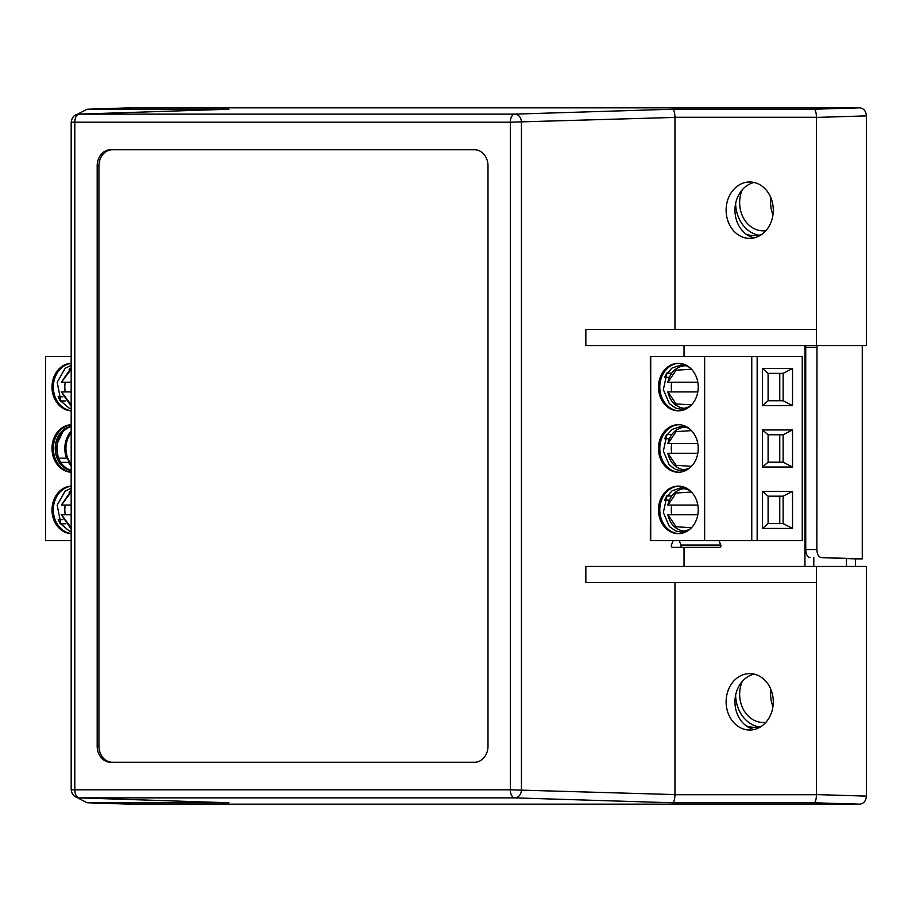 <?xml version="1.0" encoding="UTF-8"?>
<svg xmlns="http://www.w3.org/2000/svg" width="912" height="912" viewBox="0 0 912 912"><rect width="100%" height="100%" fill="white"/><g stroke="black" fill="none" stroke-linecap="round" stroke-linejoin="round"><path stroke-width="1.37" d="M71.182 540.599L45.6 540.599L45.6 356.353L71.182 356.353M71.182 486.13A23.78 19.882 -90 0 0 52.007 509.888A23.78 19.882 -90 0 0 71.182 533.645M71.182 424.707A23.78 19.882 -90 0 0 52.007 448.476A23.78 19.882 -90 0 0 71.182 472.234M71.182 363.295A23.78 19.882 -90 0 0 52.007 387.053A23.78 19.882 -90 0 0 71.182 410.822M71.17 486.233A23.78 19.882 -90 0 0 53.329 509.899A23.78 19.882 -90 0 0 71.182 533.543M71.182 424.821A23.78 19.882 -90 0 0 62.301 428.594A23.78 19.882 -90 0 0 53.899 454.108A23.78 19.882 -90 0 0 71.182 472.131M71.17 363.409A23.78 19.882 -90 0 0 53.329 387.064A23.78 19.882 -90 0 0 71.182 410.708M60.181 523.807L58.163 519.623M71.182 470.66A22.447 18.764 90 0 1 55.678 453.253A22.447 18.764 90 0 1 63.726 429.7A22.447 18.764 90 0 1 71.182 426.28M60.181 400.972L58.163 396.8M65.242 505.054A23.78 19.882 -90 0 0 65.242 514.721A22.184 18.548 90 0 1 65.276 505.054M62.882 519.623L58.596 519.623M60.762 523.807L65.265 523.807M71.182 426.622A22.447 18.764 -90 0 0 62.643 432.106A22.447 18.764 -90 0 0 62.689 464.892A22.447 18.764 -90 0 0 71.182 470.318M65.242 382.219A23.78 19.882 -90 0 0 65.242 391.898A22.184 18.548 90 0 1 65.276 382.219M62.882 396.8L58.596 396.8M60.762 400.972L65.265 400.972M71.182 431.045A23.78 19.882 -90 0 0 66.565 458.212L58.596 458.212M60.762 462.384L68.582 462.384A3.865 3.238 -90 0 0 66.565 458.212M68.582 462.384A23.78 19.882 -90 0 0 71.182 465.895M71.182 505.054L61.526 505.054L71.182 492.013M71.182 527.763L61.526 514.721L71.182 514.721M71.182 464.037A22.447 18.764 90 0 1 71.182 432.904M71.182 404.939L61.526 391.898L71.182 391.898M71.182 382.219L61.526 382.219L71.182 369.178M772.954 706.515A28.204 23.587 90 0 1 770.948 689.575M772.954 214.867A28.204 23.587 90 0 1 770.948 197.927M855.513 566.42L855.513 558.862L862.262 558.862L862.262 345.58M765.92 722.304A28.204 23.587 90 0 1 763.241 722.486A28.204 23.587 90 0 1 742.243 681.435M765.92 230.656A28.204 23.587 90 0 1 763.241 230.839A28.204 23.587 90 0 1 742.243 189.787M816.97 345.58L816.856 549.537C817.141 554.336 818.623 557.027 821.324 557.597L862.262 558.862M855.513 558.862L846.439 558.589L846.439 566.42M846.439 558.589L821.324 557.597M816.856 549.537L805.741 549.537C806.003 554.336 807.405 557.027 809.97 557.597M805.741 549.537L805.741 347.358L816.856 347.358M805.843 345.58L805.741 347.358M754.121 674.116A28.204 23.587 -90 0 0 738.823 717.299A28.204 23.587 -90 0 0 754.121 729.532M754.121 182.468A28.204 23.587 -90 0 0 738.823 225.652A28.204 23.587 -90 0 0 754.121 237.884M684.034 345.58L684.034 356.353M684.034 547.371L684.034 566.42M729.988 717.299A28.204 23.587 90 0 1 728.95 688.423A28.204 23.587 90 0 1 749.698 673.615A28.204 23.587 90 0 1 773.285 701.818A28.204 23.587 90 0 1 749.698 730.033A28.204 23.587 90 0 1 729.988 717.299M729.988 225.652A28.204 23.587 90 0 1 728.95 196.775A28.204 23.587 90 0 1 749.698 181.967A28.204 23.587 90 0 1 773.285 210.182A28.204 23.587 90 0 1 749.698 238.385A28.204 23.587 90 0 1 729.988 225.652M130.211 804.167L859.663 804.179C863.721 803.666 865.967 800.987 866.4 796.119L866.4 566.42L585.835 566.42L585.835 582.54L816.468 582.54L816.457 794.717L674.96 794.717L674.96 582.54M816.468 345.58L585.835 345.58L585.835 329.46L816.468 329.46L816.468 345.58L866.4 345.58L866.4 115.881C865.967 111.013 863.721 108.334 859.663 107.821L130.211 107.833M674.96 329.46L674.96 117.283C674.755 112.484 673.991 109.805 672.68 109.223L514.699 114.125A8.06 6.658 88.2 0 1 521.436 122.185L521.436 789.815A8.06 6.658 91.8 0 1 514.699 797.875L672.68 802.777C673.991 802.195 674.755 799.516 674.96 794.717M674.96 117.283L816.457 117.283L816.468 329.46M816.468 566.42L816.468 582.54M228.661 109.235L78.979 114.125A8.06 6.817 88.1 0 1 79.162 114.125L228.353 109.246M228.353 802.754L79.162 797.875A8.06 6.817 91.9 0 1 78.979 797.875A8.06 6.817 91.9 0 1 78.854 797.875C74.51 797.327 71.968 794.648 71.182 789.815L74.818 789.815L74.818 122.185L71.182 122.185L71.182 789.815M672.68 802.777L814.188 802.777C815.499 802.195 816.263 799.516 816.457 794.717M816.457 117.283C816.263 112.484 815.499 109.805 814.188 109.223L672.68 109.223M474.525 762.272L110.648 762.272A16.12 13.475 90 0 1 97.174 746.153L97.174 165.847A16.12 13.475 90 0 1 110.648 149.728L474.525 149.728A16.12 13.475 90 0 1 488 165.847L488 746.153A16.12 13.475 90 0 1 474.525 762.272M130.576 107.821L87.153 109.235L77.281 114.365M77.281 797.635L87.153 802.765L130.576 804.179M474.525 149.728L112.415 149.728A16.12 13.475 -90 0 0 98.941 165.847L98.941 746.153A16.12 13.475 -90 0 0 112.415 762.272M679.235 540.599L680.979 545.068A1.607 1.345 90 0 1 679.759 547.371L719.557 547.371A1.607 1.345 -90 0 0 720.776 545.068L719.032 540.599M757.154 540.599L757.154 356.353L802.252 356.353L802.252 540.599L650.347 540.599L650.347 524.32A2.417 2.018 90 0 1 650.723 522.918M792.528 405.589L762.455 405.589L762.455 368.516L792.528 368.516L792.528 405.589L783.134 400.756L783.134 373.361L792.528 368.516M792.528 467.012L762.455 467.012L762.455 429.94L792.528 429.94L792.528 467.012L783.134 462.179L783.134 434.773L792.528 429.94M792.528 528.424L762.455 528.424L762.455 491.351L792.528 491.351L792.528 528.424L783.134 523.591L783.134 496.185L792.528 491.351M757.154 356.353L650.347 356.353L650.347 372.62A2.417 2.018 90 0 0 650.723 374.034M650.723 461.495A2.417 2.018 90 0 0 650.347 462.908L650.347 495.455A2.417 2.018 90 0 0 650.723 496.858M650.723 400.083A2.417 2.018 90 0 0 650.347 401.497L650.347 434.044A2.417 2.018 90 0 0 650.723 435.446M650.723 356.353L650.723 540.599M689.255 406.934A23.78 19.882 -90 0 0 697.395 380.247A23.78 19.882 -90 0 0 678.357 363.284A23.78 19.882 -90 0 0 658.475 387.053A23.78 19.882 -90 0 0 678.357 410.833A23.78 19.882 -90 0 0 689.255 406.934M689.255 468.346A23.78 19.882 -90 0 0 697.395 441.67A23.78 19.882 -90 0 0 678.357 424.696A23.78 19.882 -90 0 0 658.475 448.476A23.78 19.882 -90 0 0 678.357 472.245A23.78 19.882 -90 0 0 689.255 468.346M689.255 529.769A23.78 19.882 -90 0 0 697.395 503.082A23.78 19.882 -90 0 0 678.357 486.107A23.78 19.882 -90 0 0 658.475 509.888A23.78 19.882 -90 0 0 678.357 533.668A23.78 19.882 -90 0 0 689.255 529.769M704.634 356.353L704.634 540.599M751.762 540.599L751.762 356.353M712.443 547.371L672.646 547.371A1.607 1.345 90 0 1 671.426 545.068L673.17 540.599M762.455 405.589L768.098 400.756L768.098 373.361L762.455 368.516M768.098 400.756L783.134 400.756M768.098 373.361L783.134 373.361M762.455 467.012L768.098 462.179L768.098 434.773L762.455 429.94M768.098 462.179L783.134 462.179M768.098 434.773L783.134 434.773M762.455 528.424L768.098 523.591L768.098 496.185L762.455 491.351M768.098 523.591L783.134 523.591M768.098 496.185L783.134 496.185M679.018 363.295A23.78 19.882 -90 0 0 663.571 373.111A23.78 19.882 -90 0 0 661.827 397.518A23.78 19.882 -90 0 0 679.018 410.822M679.018 424.707A23.78 19.882 -90 0 0 663.571 434.534A23.78 19.882 -90 0 0 661.827 458.93A23.78 19.882 -90 0 0 679.018 472.234M679.018 486.13A23.78 19.882 -90 0 0 663.571 495.946A23.78 19.882 -90 0 0 661.827 520.342A23.78 19.882 -90 0 0 679.018 533.657M779.76 400.756L779.76 373.361M779.76 462.179L779.76 434.773M779.76 523.591L779.76 496.185M664.643 377.317L666.661 373.145M664.643 438.74L666.661 434.557M664.643 500.152L666.661 495.968M683.578 365.085A23.78 19.882 -90 0 0 681.549 366.259M671.745 373.145L667.242 373.145M665.076 377.317L669.351 377.317M671.711 382.219A23.78 19.882 -90 0 0 671.711 391.898M681.549 407.858A23.78 19.882 -90 0 0 683.578 409.032M683.578 426.497A23.78 19.882 -90 0 0 681.549 427.671M671.745 434.557L667.242 434.557M665.076 438.74L669.351 438.74M671.711 443.642A23.78 19.882 -90 0 0 671.711 453.31M681.549 469.281A23.78 19.882 -90 0 0 683.578 470.444M683.578 487.92A23.78 19.882 -90 0 0 681.549 489.083M671.745 495.968L667.242 495.968M665.076 500.152L669.351 500.152M671.711 505.054A23.78 19.882 -90 0 0 671.711 514.721M681.549 530.693A23.78 19.882 -90 0 0 683.578 531.856M671.745 391.898A22.184 18.548 90 0 1 671.745 382.219M671.745 453.31A22.184 18.548 90 0 1 671.745 443.642M671.745 514.721A22.184 18.548 90 0 1 671.745 505.054M691.478 404.905L676.031 403.913L667.994 391.898L697.817 391.898M697.817 382.219L667.994 382.219L676.031 370.204L691.478 369.212M697.817 443.642L667.994 443.642L676.031 431.627L691.478 430.624M691.478 466.317L676.031 465.325L667.994 453.31L697.817 453.31M697.817 505.054L667.994 505.054L676.031 493.039L691.478 492.035M691.478 527.74L676.031 526.737L667.994 514.721L697.817 514.721M813.789 566.42L813.789 557.722M758.818 235.239A33.049 27.622 90 0 1 735.631 203.513M758.818 726.887A33.049 27.622 90 0 1 735.631 695.161M804.954 345.58L804.954 566.42M761.611 234.532A33.049 27.622 90 0 1 754.395 235.672A33.049 27.622 90 0 1 746.107 234.145M761.611 726.169A33.049 27.622 90 0 1 754.395 727.32A33.049 27.622 90 0 1 746.107 725.792M69.095 492.092A21.284 17.795 90 0 1 71.182 490.679L61.355 505.054M69.095 369.257A21.284 17.795 90 0 1 71.182 367.855M674.96 117.42L510.355 122.185L510.355 789.815L674.96 794.58M816.468 794.58L866.4 796.119M866.4 115.881L816.468 117.42M814.188 802.777L859.663 804.179M514.699 797.875L79.162 797.875A8.06 4.423 -90 0 1 74.818 789.815L510.355 789.815A8.06 4.423 90 0 0 514.699 797.875M228.958 802.777L87.449 802.777M510.355 122.185L74.818 122.185A8.06 4.423 -90 0 1 79.162 114.125L514.699 114.125A8.06 4.423 90 0 0 510.355 122.185M87.449 109.223L228.958 109.223M814.188 109.223L859.663 107.821M97.174 746.153L98.941 746.153M98.941 165.847L97.174 165.847M680.979 545.068L720.776 545.068M675.564 369.257A21.284 17.795 90 0 1 682.37 366.065L682.37 366.065A21.284 17.795 90 0 1 686.314 365.803M686.314 408.314A21.284 17.795 90 0 1 682.37 408.052L685.311 408.644M675.564 430.681A21.284 17.795 90 0 1 682.37 427.477A21.284 17.795 90 0 1 686.314 427.215M686.314 469.726A21.284 17.795 90 0 1 682.37 469.463L685.311 470.056M675.564 492.092A21.284 17.795 90 0 1 682.37 488.9A21.284 17.795 90 0 1 686.314 488.638M686.314 531.149A21.284 17.795 90 0 1 682.37 530.875L685.311 531.468M71.182 488.171L65.105 491.192L57.182 505.145L60.899 524.001L69.209 530.966L71.182 531.605M71.182 365.336L65.117 368.357L57.182 382.299L60.887 401.155L69.198 408.131L71.182 408.781M62.689 432.06L57.171 443.779C56.886 455.065 58.733 462.099 62.689 464.892M61.355 514.721L71.182 529.12M61.355 391.898L71.182 406.285M71.182 367.832L61.355 382.219M78.979 797.875L228.661 802.765M87.153 109.235L130.393 107.821M78.979 114.125C74.602 114.308 72.002 116.998 71.182 122.185M87.153 802.765L130.393 804.179M689.597 367.456L686.611 365.917L681.093 364.891L672.019 368.038L666.786 373.863L663.355 389.663L669.362 403.708L675.781 408.177L681.298 409.226L689.597 406.661M689.597 428.868L686.611 427.329L681.093 426.314L672.019 429.449L666.786 435.275L663.355 451.075L669.362 465.12L675.781 469.589L681.298 470.638L689.597 468.084M689.597 490.28L681.059 487.726L671.984 490.895L666.786 496.687L663.355 512.51L669.374 526.543L675.781 531.001L681.298 532.049L689.597 529.496M667.823 382.219C669.944 373.384 674.8 368.003 682.37 366.065L685.311 365.473M667.823 443.642C669.944 434.807 674.8 429.415 682.37 427.477L685.311 426.884M667.823 505.054C669.944 496.219 674.8 490.838 682.37 488.9L685.311 488.308M667.823 391.898C669.944 400.721 674.8 406.114 682.37 408.052M667.823 453.31C669.944 462.145 674.8 467.525 682.37 469.463M667.823 514.721C669.944 523.556 674.8 528.937 682.37 530.875"/></g></svg>
